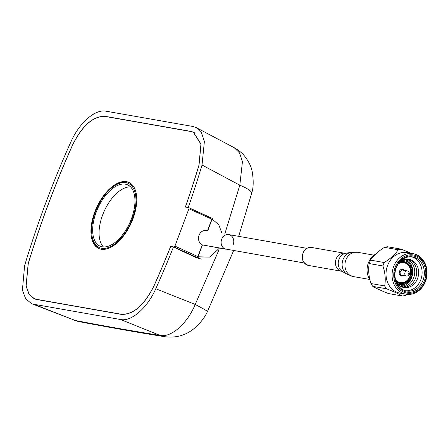 <?xml version="1.0" encoding="UTF-8"?>
<svg xmlns="http://www.w3.org/2000/svg" width="448" height="448" viewBox="0 0 448 448"><rect width="100%" height="100%" fill="white"/><g stroke="black" fill="none" stroke-linecap="round" stroke-linejoin="round"><path stroke-width="0.67" d="M28.174 263.687A532.101 277.698 114.6 0 1 48.356 203.946A532.101 277.698 114.6 0 1 72.587 144.9C82.331 125.429 93.218 115.909 105.241 116.334L190.932 131.398L193.441 132.177L201.018 144.116L199.024 165.155A532.101 277.698 114.6 0 1 185.455 206.937L188.255 207.43L210.689 217.874L188.255 207.43A537.421 280.47 114.6 0 0 202.031 165.032A537.421 280.47 114.6 0 1 188.255 207.43L185.455 206.937A532.101 277.698 114.6 0 0 199.024 165.155L201.018 144.116L193.441 132.177L190.932 131.398L105.241 116.334C93.218 115.909 82.331 125.429 72.587 144.9A532.101 277.698 114.6 0 0 48.356 203.946A532.101 277.698 114.6 0 0 28.174 263.687L26.057 286.014L28.918 294.011L34.093 298.682L28.918 294.011L26.057 286.014L28.174 263.687M304.293 262.998L202.227 244.877L198.01 256.799L198.442 257.001A1.064 0.594 -65 0 1 197.478 257.88L197.075 257.69L198.01 256.799L210.039 257.085L219.442 248.08L210.039 257.085L198.442 257.001A1.064 0.594 -65 0 1 197.478 257.88L197.075 257.69L198.01 256.799L202.451 244.916L226.156 249.262A7.448 6.294 -80 0 1 221.665 239.282A7.448 6.294 -80 0 1 228.738 234.59A7.448 6.294 -80 0 1 233.223 244.563M79.369 321.692L79.369 321.692A31.926 26.141 -79.2 0 1 75.337 320.505L31.562 303.632L25.704 298.81L22.4 290.186L24.601 265.692A537.421 280.47 114.6 0 1 70.862 141.966C79.195 122.903 95.189 108.864 106.036 111.199L192.786 126.448L196.269 127.635L201.522 132.854L204.383 141.45L202.031 165.032L239.814 185.198L224.812 233.895L239.814 185.198L202.031 165.032L204.383 141.45L201.522 132.854L196.269 127.635L192.786 126.448L106.036 111.199C95.189 108.864 79.195 122.903 70.862 141.966A537.421 280.47 114.6 0 0 24.601 265.692L22.4 290.186L25.704 298.81L31.562 303.632L75.337 320.505L33.846 304.27L120.596 319.525L33.846 304.27L75.337 320.505A31.926 26.141 -79.2 0 0 79.369 321.692L73.114 319.889L79.369 321.692C109.939 327.527 138.494 332.545 165.032 336.75L165.032 336.75A31.926 27.77 -81 0 1 160.009 335.39C133.846 331.246 105.622 326.284 75.337 320.505C105.622 326.284 133.846 331.246 160.009 335.39L120.596 319.525C131.443 321.854 147.437 307.821 155.77 288.753C147.437 307.821 131.443 321.854 120.596 319.525L160.009 335.39C171.142 337.859 187.225 323.686 195.227 304.455L155.77 288.753A537.421 280.47 114.6 0 0 173.449 247.038L170.643 246.546A532.101 277.698 114.6 0 1 154.045 285.818C144.301 305.29 133.414 314.815 121.391 314.39L36.753 299.505L34.093 298.682L36.753 299.505L121.391 314.39C133.414 314.815 144.301 305.29 154.045 285.818A532.101 277.698 114.6 0 0 170.643 246.546L173.449 247.038A537.421 280.47 114.6 0 1 155.77 288.753L195.227 304.455C187.225 323.686 171.142 337.859 160.009 335.39A31.926 27.77 -81 0 0 165.032 336.75L165.032 336.75C180.65 338.615 189.89 332.136 195.434 327.438C200.81 322.521 204.82 317.234 207.458 311.567A31.926 1.187 -153.8 0 0 195.227 304.455L218.915 249.973L195.227 304.455A31.926 1.187 -153.8 0 1 207.458 311.567C204.82 317.234 200.81 322.521 195.434 327.438C189.89 332.136 180.65 338.615 165.032 336.75C138.494 332.545 109.939 327.527 79.369 321.692M251.625 193.43A31.926 6.082 -165.3 0 0 239.814 185.198L242.446 161.638L239.568 152.992L234.209 147.7L239.568 152.992L242.446 161.638L239.814 185.198A31.926 6.082 -165.3 0 1 251.625 193.43L238.683 236.337L251.625 193.43C253.506 187.964 253.686 180.589 252.157 171.31C251.149 166.264 248.55 161.106 244.356 155.826C242.379 153.21 238.991 150.5 234.203 147.694L196.269 127.635L234.203 147.694C238.991 150.5 242.379 153.21 244.356 155.826C248.55 161.106 251.149 166.264 252.157 171.31C253.686 180.589 253.506 187.964 251.625 193.43M196.28 257.667L173.449 247.038L195.882 257.482L197.075 257.69L196.28 257.667L201.096 259.017L196.28 257.667M201.415 259.067L201.096 259.017L201.415 259.067M211.887 218.081L211.411 217.997L211.887 218.081L212.078 219.173L207.698 230.888L212.078 219.173L211.887 218.081M114.867 185.562A35.213 18.39 114.3 0 1 125.955 182.672A35.213 18.39 114.3 0 1 132.339 218.742A35.213 18.39 114.3 0 1 101.662 248.293A35.213 18.39 114.3 0 1 92.064 236.062A35.213 18.39 114.3 0 1 114.867 185.562L115.724 185.024A36.277 18.95 114.3 0 1 127.148 182.05A36.277 18.95 114.3 0 1 129.528 182.773A36.277 18.95 114.3 0 1 130.122 183.064M125.412 184.162A33.617 17.556 -65.7 0 0 96.947 210.269A33.617 17.556 -65.7 0 0 99.943 246.103A33.617 17.556 -65.7 0 0 102.217 246.809A33.617 17.556 -65.7 0 0 130.715 220.629A33.617 17.556 -65.7 0 0 127.613 184.834A33.617 17.556 -65.7 0 0 125.412 184.162M130.542 186.889A33.645 17.573 -65.7 0 0 104.21 211.148A33.645 17.573 -65.7 0 0 103.421 246.943M99.221 248.685A36.277 18.95 114.3 0 1 92.226 237.059L92.064 236.062M94.735 212.094A36.316 18.95 114.6 0 1 128.934 182.42A36.316 18.95 114.6 0 1 132.955 218.814A36.316 18.95 114.6 0 1 98.756 248.483A36.316 18.95 114.6 0 1 94.735 212.094M174.933 246.114L188.91 208.734A1.064 0.554 114.6 0 0 188.793 207.665A1.064 0.554 114.6 0 0 188.72 207.642L185.338 207.049A531.966 277.626 -65.4 0 0 198.946 165.155L200.934 144.194L193.385 132.3L190.887 131.522L105.196 116.458C93.212 116.032 82.359 125.524 72.649 144.928A531.966 277.626 -65.4 0 0 28.246 263.687L26.141 285.936L28.991 293.905L34.149 298.564L36.803 299.382L121.436 314.266C133.42 314.686 144.273 305.2 153.983 285.79A531.966 277.626 -65.4 0 0 170.626 246.411L174.003 247.005L196.918 257.471A1.064 0.554 -65.4 0 0 197.848 256.581L174.933 246.114A1.064 0.554 114.6 0 1 174.003 247.005M188.91 208.734L211.826 219.201L207.469 230.849M206.881 230.742A7.448 6.294 100 0 0 206.125 230.552A7.448 6.294 100 0 0 198.811 236.012A7.448 6.294 100 0 0 202.244 244.821L197.848 256.581M171.091 246.624L170.626 246.411M195.227 257.174L196.918 257.471M211.826 219.201A1.064 0.554 -65.4 0 0 211.708 218.131A1.064 0.554 -65.4 0 0 211.635 218.109L188.86 207.704M369.908 279.765A16.839 14.235 -80 0 1 368.323 263.021A16.839 14.235 -80 0 1 375.698 254.016M393.607 266.655A20.58 17.394 -80 0 1 413.14 253.68A20.58 17.394 -80 0 1 425.544 281.243A20.58 17.394 -80 0 1 406.011 294.213A20.58 17.394 -80 0 1 393.607 266.655M406.011 294.213L399.958 293.149A20.58 17.394 -80 0 1 387.554 265.586A20.58 17.394 -80 0 1 407.086 252.616L413.14 253.68M395.192 267.198A19.365 16.369 -80 0 1 416.948 256.043A19.365 16.369 -80 0 1 425.236 280.924A19.365 16.369 -80 0 1 403.48 292.074A19.365 16.369 -80 0 1 395.192 267.198M424.458 280.566A18.357 15.518 -80 0 1 403.827 291.138A18.357 15.518 -80 0 1 395.97 267.551A18.357 15.518 -80 0 1 416.601 256.978A18.357 15.518 -80 0 1 424.458 280.566M423.074 280.09A17.293 14.616 -80 0 1 406.661 290.993A17.293 14.616 -80 0 1 396.239 267.831A17.293 14.616 -80 0 1 412.647 256.928A17.293 14.616 -80 0 1 423.074 280.09M411.522 256.782A17.293 14.616 -80 0 1 420.829 279.698A17.293 14.616 -80 0 1 405.546 290.746M399.851 261.806A14.364 12.146 -80 0 1 414.411 262.041A14.364 12.146 -80 0 1 417.581 278.488A14.364 12.146 -80 0 1 407.473 287.554A14.364 12.146 -80 0 1 396.295 282.044M407.932 259.118A14.364 12.146 -80 0 1 415.621 278.141A14.364 12.146 -80 0 1 402.976 287.325M406.93 259.09A14.364 12.146 -80 0 1 413.661 277.799A14.364 12.146 -80 0 1 402.018 287.006M405.905 259.162A14.364 12.146 -80 0 1 411.701 277.452A14.364 12.146 -80 0 1 401.083 286.591M404.466 284.178A17.293 14.616 -80 0 1 401.542 286.53M405.149 259.28A15.966 13.49 -80 0 1 407.103 261.783M406.314 259.381A17.293 14.616 -80 0 1 408.262 262.584M401.509 260.658A12.107 10.231 -80 0 1 404.191 260.708A12.107 10.231 -80 0 1 411.488 276.92A12.107 10.231 -80 0 1 399.997 284.553A12.107 10.231 -80 0 1 397.46 283.69M399.616 262.074A11.172 9.447 -80 0 1 409.321 264.936A11.172 9.447 -80 0 1 410.766 276.59A11.172 9.447 -80 0 1 396.166 281.708M399.134 262.657A10.64 8.994 -80 0 1 408.587 265.11A10.64 8.994 -80 0 1 410.071 276.354A10.64 8.994 -80 0 1 395.909 280.997M398.222 263.917A10.108 8.546 -80 0 1 408.033 264.964A10.108 8.546 -80 0 1 409.937 276.214A10.108 8.546 -80 0 1 395.483 279.502M403.547 275.52A3.461 2.923 -80 0 1 401.492 276.035A3.461 2.923 -80 0 1 399.409 271.404A3.461 2.923 -80 0 1 402.69 269.226A3.461 2.923 -80 0 1 404.443 270.407M407.025 294.358L405.395 295.4A23.587 19.936 -80 0 1 402.276 295.988C398.731 293.877 393.473 291.48 386.512 288.781A23.587 19.936 -80 0 1 384.675 285.936C385.818 279.625 385.235 272.961 382.911 265.961L369.18 263.547A23.587 19.936 -80 0 1 369.768 261.806A23.587 19.936 -80 0 1 370.462 260.114L384.194 262.534C390.566 258.602 395.231 254.346 398.205 249.754A23.587 19.936 -80 0 1 401.318 249.172L411.264 253.35M398.205 249.754L384.468 247.341C378.202 251.306 373.531 255.562 370.462 260.114M384.468 247.341A23.587 19.936 -80 0 1 387.587 246.758L401.318 249.172M382.911 265.961A23.587 19.936 -80 0 1 383.499 264.219A23.587 19.936 -80 0 1 384.194 262.534M386.512 288.781L372.775 286.367C376.421 288.484 381.679 290.886 388.545 293.569L402.276 295.988M372.775 286.367A23.587 19.936 -80 0 1 370.944 283.522L384.675 285.936M369.18 263.547C368.155 269.898 368.743 276.562 370.944 283.522M403.105 284.536A15.966 13.49 -80 0 1 400.411 286.227M400.742 270.95A1.652 1.4 100 0 0 400.249 273.75M409.634 273.526L408.862 272.048A2.593 2.195 100 0 0 407.865 271.074A2.593 2.195 100 0 0 407.411 270.934L402.752 270.11A2.593 2.195 100 0 0 400.204 272.014A2.593 2.195 100 0 0 401.402 275.083A2.593 2.195 100 0 0 401.856 275.223L406.51 276.041A2.593 2.195 100 0 0 408.257 275.486L409.483 274.361A0.633 0.538 100 0 0 409.388 273.286A0.633 0.538 100 0 0 408.951 274.467A0.633 0.538 100 0 0 409.483 274.361M407.411 270.934A2.593 2.195 100 0 0 404.863 272.832A2.593 2.195 100 0 0 406.062 275.901A2.593 2.195 100 0 0 406.51 276.041M403.452 270.234A3.377 2.856 100 0 0 402.377 269.332A3.377 2.856 100 0 0 402.018 269.198M400.854 275.834A3.377 2.856 100 0 0 402.556 275.346M105.711 116.547L105.241 116.334L105.711 116.547M212.29 218.271A1.064 0.594 115 0 1 212.369 218.294A1.064 0.594 115 0 1 212.514 219.374L218.803 224.851L222.012 233.408L218.803 224.851L212.514 219.374A1.064 0.594 115 0 0 212.369 218.294L211.96 218.103L212.369 218.294A1.064 0.594 115 0 0 212.29 218.271M121.867 314.462L121.436 314.266M37.274 299.6L36.803 299.382M308.51 265.44C302.114 262.786 300.647 257.908 304.097 250.802C306.18 248.164 308.706 247.055 311.668 247.47A9.122 7.711 100 0 0 304.332 250.762A9.122 7.711 100 0 0 302.714 259.762A9.122 7.711 100 0 0 308.51 265.44L341.606 271.258A9.122 7.711 -80 0 1 335.81 265.586A9.122 7.711 -80 0 1 337.428 256.581A9.122 7.711 -80 0 1 344.764 253.288L345.677 253.305A9.716 8.215 100 0 0 340.374 256.794A9.716 8.215 100 0 0 342.468 271.555L347.228 274.355A11.738 9.923 -80 0 1 344.697 256.514A11.738 9.923 -80 0 1 351.109 252.297L357.56 252.28A12.331 10.422 100 0 0 347.642 256.726A12.331 10.422 100 0 0 345.453 268.901A12.331 10.422 100 0 0 353.287 276.573L369.706 279.457M233.626 250.572L207.458 311.567L233.626 250.572M199.909 258.81L201.096 259.017L199.909 258.81M129.528 182.773L129.982 182.974M35.689 299.264L34.149 298.564M194.886 132.983L193.385 132.3M188.793 207.665L211.708 218.131M228.738 234.59L306.869 248.326M404.191 260.708L402.091 260.338M399.997 284.553L397.897 284.183M311.668 247.47L344.764 253.288M341.606 271.258L342.468 271.555M345.677 253.305L351.109 252.297M357.56 252.28L373.979 255.164M347.228 274.355L353.287 276.573"/></g></svg>
